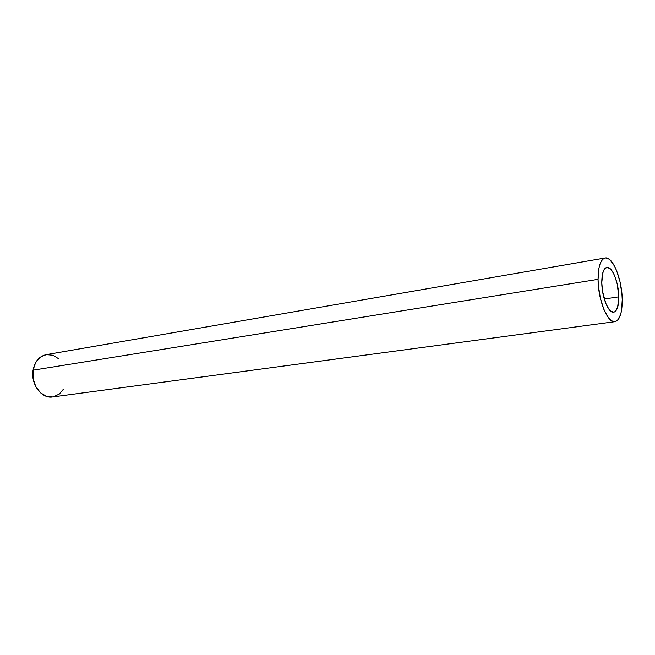 <?xml version="1.0" encoding="UTF-8"?>
<svg xmlns="http://www.w3.org/2000/svg" width="655" height="655" viewBox="0 0 655 655"><rect width="100%" height="100%" fill="white"/><g stroke="black" fill="none" stroke-linecap="round" stroke-linejoin="round"><path stroke-width="0.98" d="M601.773 282.477C601.855 273.389 603.533 268.353 606.817 267.371C612.097 266.028 618.746 282.649 618.803 296.846L604.262 299.007L618.803 296.846L617.608 307.4L615.397 311.387L613.972 312.181L610.738 311.199L609.06 309.438L605.891 303.683L602.543 291.311L601.773 282.477L603.099 271.8L604.139 269.508L606.874 267.363L610.116 268.632L613.358 273.07L614.832 276.263L617.215 284.024L618.803 296.846C618.787 306.081 617.084 311.215 613.694 312.238C608.536 313.565 601.749 296.871 601.773 282.477M52.662 396.955L46.767 396.447L40.569 392.861L35.763 386.589L33.11 378.606L33.061 370.181L35.599 362.649L40.299 357.188L46.145 354.658C39.153 356.271 34.797 361.445 33.061 370.181C30.49 384.059 41.601 398.993 52.613 396.963L614.963 321.679C607.676 323.562 597.999 299.826 598.056 279.341L33.061 370.181L598.056 279.341C598.187 266.487 600.569 259.372 605.195 257.98C612.728 256.072 622.144 279.644 622.234 299.744C622.242 312.902 619.818 320.213 614.963 321.679M622.234 299.744L621.914 293.784L619.99 281.666L616.642 270.712L614.562 266.176L609.985 259.839L607.643 258.299L605.384 257.955L603.304 258.831L601.478 260.919L599.98 264.153L598.883 268.419L598.056 279.341L598.367 285.572L600.381 298.287L603.951 309.635L608.479 317.798L610.878 320.27L613.236 321.54L615.463 321.58L617.477 320.401L620.58 314.695L621.562 310.396L622.234 299.744M53.358 396.84L59.351 394.032L63.551 389.045M58.934 358.932L52.973 355.264L46.415 354.617M46.128 354.658L605.195 257.98"/></g></svg>
